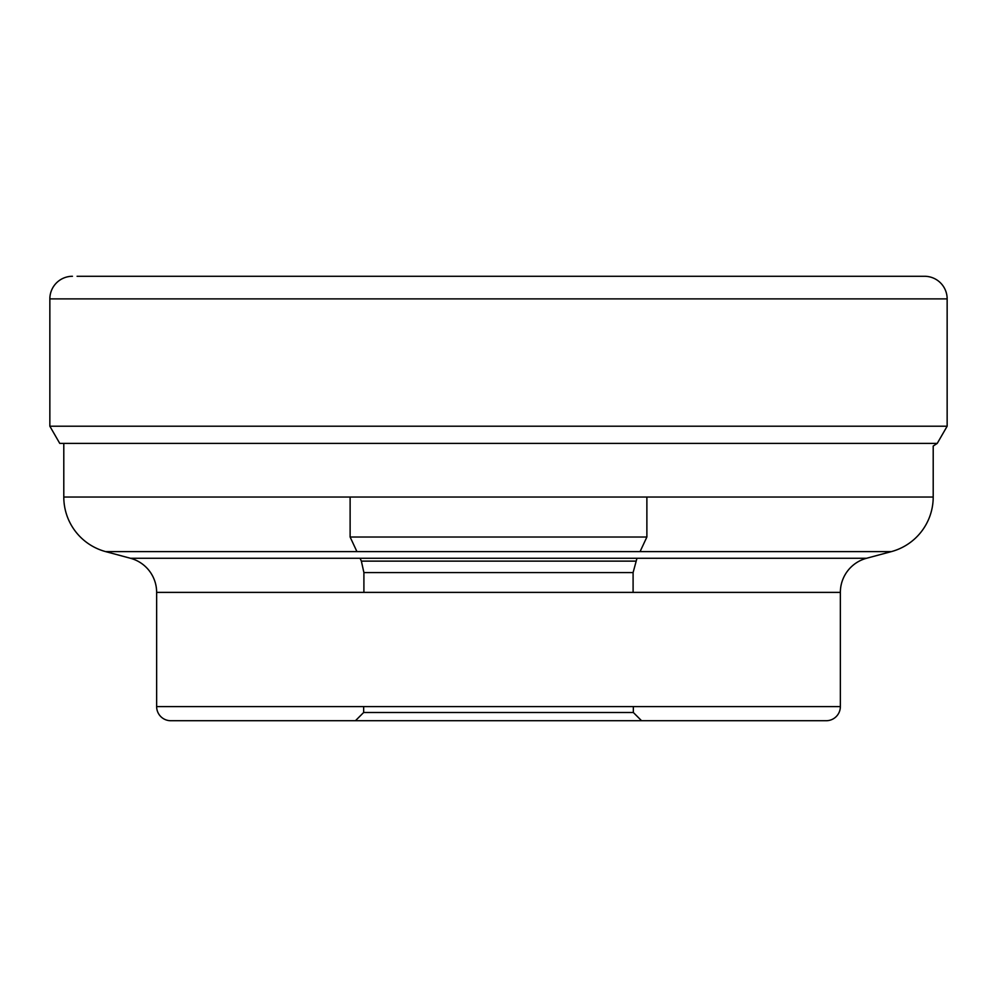 <?xml version="1.0" encoding="UTF-8"?>
<svg xmlns="http://www.w3.org/2000/svg" width="997" height="997" viewBox="0 0 997 997"><rect width="100%" height="100%" fill="white"/><g stroke="black" fill="none" stroke-linecap="round" stroke-linejoin="round"><path stroke-width="1.5" d="M77.081 276.281L924.543 276.281A22.607 22.607 0 0 1 947.15 298.888L947.15 426.218L49.85 426.218L49.85 298.888L49.85 426.218L59.758 443.391L49.85 426.218M49.85 298.888A22.607 22.607 0 0 1 72.457 276.281A22.607 22.607 0 0 0 49.85 298.888L947.15 298.888M840.359 706.586L156.641 706.586A14.132 14.132 0 0 0 170.774 720.719L826.226 720.719A14.132 14.132 0 0 0 840.359 706.586L840.359 592.392A35.331 35.331 0 0 1 866.543 558.27L891.306 551.628A56.517 56.517 0 0 0 933.204 497.029L933.204 446.033L937.242 443.391L947.15 426.218M59.758 443.391L937.242 443.391M933.204 497.029L63.796 497.029L63.796 443.391M63.796 497.029A56.517 56.517 0 0 0 105.694 551.628L891.306 551.628M866.543 558.27L130.457 558.27L105.694 551.628M130.457 558.27A35.331 35.331 0 0 1 156.641 592.392L840.359 592.392M156.641 706.586L156.641 592.392M170.774 720.719L641.569 720.719L355.43 720.719L363.656 712.494L633.344 712.494L641.569 720.719L826.226 720.719M636.971 558.27L633.095 572.577L363.905 572.577L633.095 572.577L633.095 592.392M635.637 561.124L361.363 561.124L363.905 572.577L363.905 592.392M356.938 551.628L350.121 537.022L646.879 537.022L640.062 551.628M361.363 561.124L360.029 558.27M350.121 537.022L350.121 497.029M646.879 537.022L646.879 497.029M363.656 706.586L363.656 712.494M633.344 706.586L633.344 712.494"/></g></svg>
